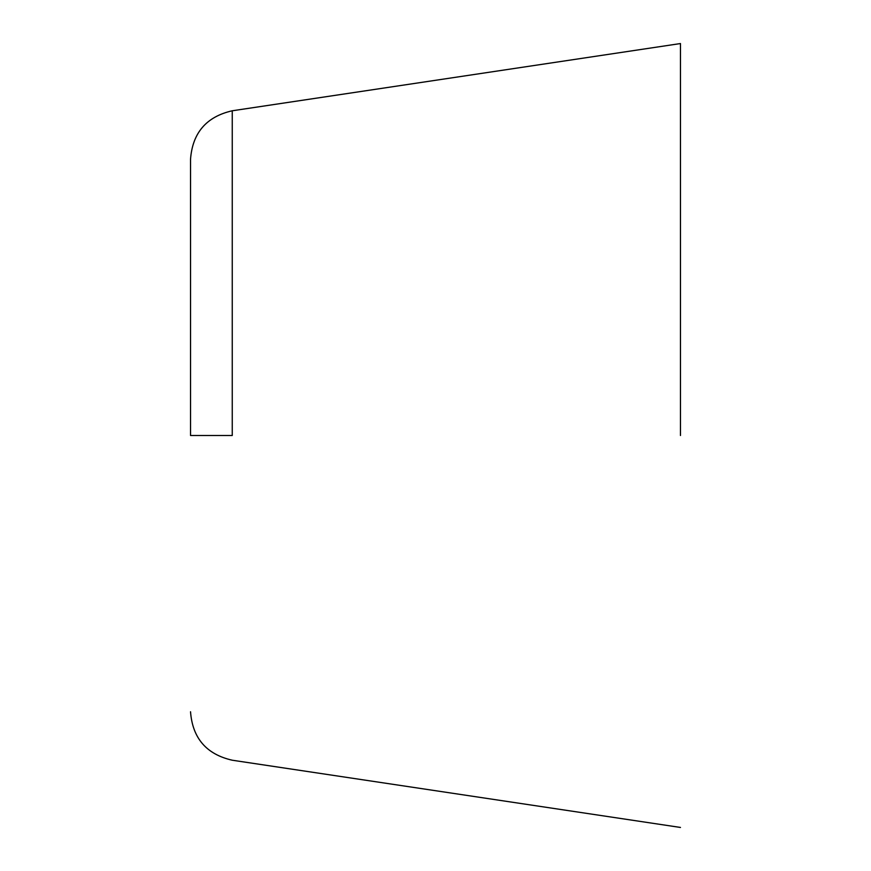 <?xml version="1.0" encoding="UTF-8"?>
<svg xmlns="http://www.w3.org/2000/svg" width="871" height="871" viewBox="0 0 871 871"><rect width="100%" height="100%" fill="white"/><g stroke="black" fill="none" stroke-linecap="round" stroke-linejoin="round"><path stroke-width="1.31" d="M190.531 435.5L190.531 159.23L190.531 435.5L232.252 435.5L232.252 110.78L232.252 435.5M680.469 435.5L680.469 43.55L680.469 435.5M680.469 43.55L232.252 110.78C206.438 116.67 192.524 132.828 190.531 159.23M680.469 827.45L232.252 760.22C206.438 754.33 192.524 738.173 190.531 711.77"/></g></svg>
